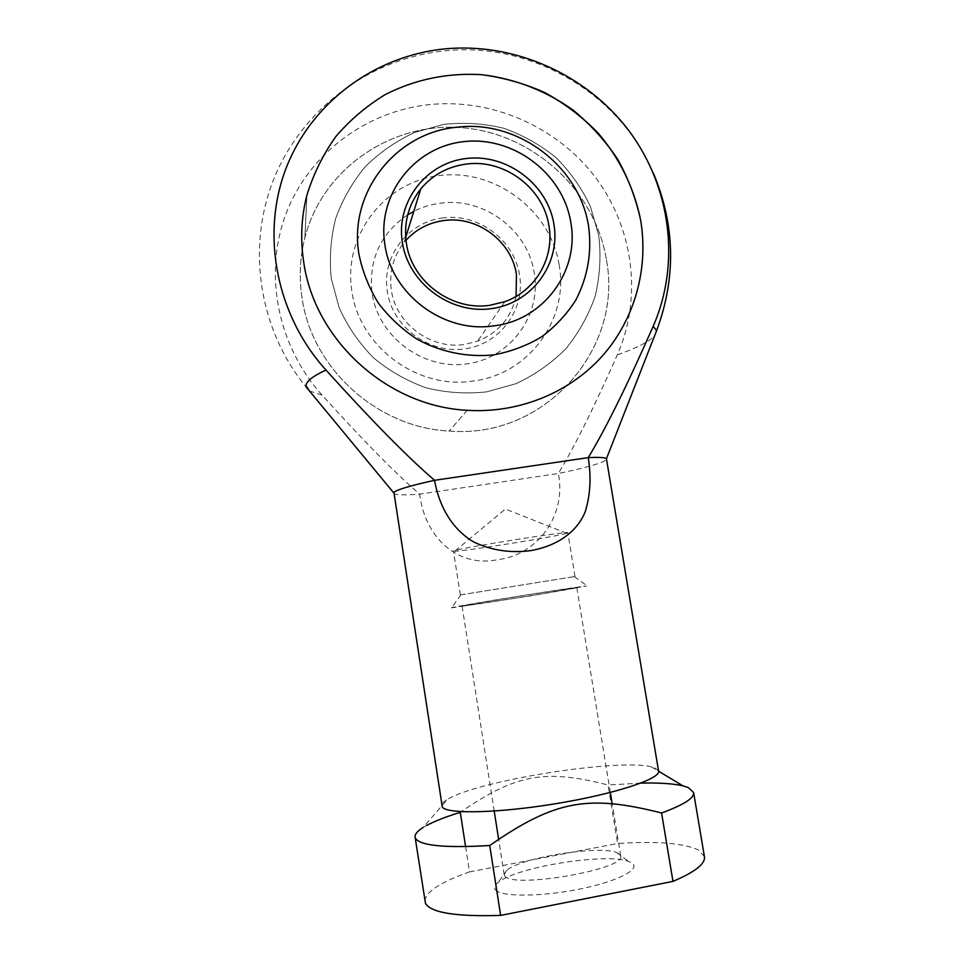 <?xml version="1.0" encoding="UTF-8"?>
<svg xmlns="http://www.w3.org/2000/svg" width="964" height="964" viewBox="0 0 964 964"><rect width="100%" height="100%" fill="white"/><g stroke="black" fill="none" stroke-linecap="round" stroke-linejoin="round"><path stroke-width="0.72" stroke-dasharray="4.82 3.62" d="M393.637 493.182C394.457 495.026 403.133 495.351 419.677 494.146L558.313 473.505C574.074 447.597 593.74 408.025 617.334 354.812C642.542 297.719 633.697 228.372 595.644 177.617C557.421 126.995 492.327 98.087 429.064 104.618C365.886 111.318 308.938 153.77 286.079 213.538C263.353 273.282 277.367 345.714 322.06 395.083C363.5 440.897 396.047 473.914 419.677 494.146C424.787 536.791 456.9 567.796 497.364 559.759C538.225 554.866 566.699 514.884 558.313 473.505C581.714 468.625 596.945 464.564 604.018 461.31L606.585 459.069M617.334 354.812C633.047 349.317 644.265 344.064 651.013 339.039L654.628 335.701M309.468 390.986L322.06 395.083M426.775 825.377L423.124 827.474L447.356 799.457C443.356 801.843 441.476 803.964 441.705 805.844M465.588 846.597L469.492 871.902C439.861 882.361 424.979 892.218 424.883 901.473M704.431 856.695L698.767 850.164C684.283 843.187 657.231 840.957 617.611 843.488L608.043 784.997C545.214 768.995 516.788 773.791 461.226 811.652M640.807 783.117L608.043 784.997M658.569 771.104L655.05 767.959L651.218 766.802C617.779 758.246 476.445 780.888 447.356 799.457M566.772 533.285L566.736 533.297C557.011 536.49 464.913 551.239 454.683 551.239L453.851 550.866C458.081 548.287 571.532 530.308 567.844 532.803L566.772 533.285M460.744 594.836L574.99 576.508L460.744 594.836M451.381 607.862L529.116 596.126L586.486 585.979C573.64 587.184 460.708 605.308 451.73 607.597L451.381 607.862M504.799 875.902C511.595 889.169 627.082 869.179 620.708 855.924L619.189 853.827L616.731 852.586C599.15 845.079 521.259 857.562 506.907 870.179L504.172 874.589L504.799 875.902M462.503 606.067C467.154 606.127 580.955 587.823 576.821 587.678L575.677 587.727C564.627 588.727 460.081 605.585 462.081 606.055L462.503 606.067M495.363 889.7C500.123 896.869 539.539 897.026 578.171 889.374C616.9 881.819 641.373 869.263 631.998 863.141L628.986 861.611C607.453 852.333 515.644 867.046 498.087 882.578C494.773 885.241 493.857 887.627 495.363 889.7M606.236 258.858C594.776 190.029 532.984 133.454 462.358 127.73C391.806 121.585 322.542 168.555 304.913 237.59C299.961 257.039 298.961 276.837 301.913 296.996C311.396 368.103 377.225 427.703 449.188 431.053C544.66 439.331 624.25 348.607 606.236 258.858C624.25 348.607 544.66 439.331 449.188 431.053C377.225 427.703 311.396 368.103 301.913 296.996C298.961 276.837 299.961 257.039 304.913 237.59C322.542 168.555 391.806 121.585 462.358 127.73C532.984 133.454 594.776 190.029 606.236 258.858M469.492 871.902L617.611 843.488M559.12 264.763C550.48 210.501 495.484 168.881 440.367 175.448C385.13 181.196 342.895 234.987 351.8 290.754C359.066 346.654 417.677 389.962 473.155 381.021C529.055 374.418 569.29 318.735 559.12 264.763M407.688 214.827C380.322 233.662 368.453 259.858 372.08 293.418C378.43 336.978 423.268 370.2 466.769 363.91C510.39 358.271 541.599 315.493 534.261 273.005C528.139 230.396 484.205 197.234 441.163 203.103C431.511 204.248 422.389 206.995 413.785 211.369M516.077 296.406C511.125 317.879 498.304 332.809 477.626 341.184L464.25 344.485C430.848 349.691 395.83 323.699 391.372 290.176C388.938 272.342 393.179 256.472 404.061 242.554L405.989 240.301M443.5 217.816C408.206 221.684 381.563 256.135 387.299 291.502C392.505 326.953 428.944 353.981 464.395 348.944C499.918 344.413 525.501 309.577 519.536 274.861C514.101 240.06 478.722 213.418 443.5 217.816M653.158 172.64C618.37 91.243 527.428 39.608 439.704 51.441C366.441 60.539 300.985 111.017 273.571 179.557C246.326 248.17 259.111 329.833 306.034 386.829M651.218 766.802L658.593 771.224M566.736 533.297L505.389 509.052L454.683 551.239M574.99 576.508L567.844 532.803M574.375 576.58L587.124 585.907M620.708 855.924L612.14 803.518M610.32 792.456L576.821 587.678M306.877 195.294L304.913 237.59L306.877 195.294M467.227 410.303L449.188 431.053L467.227 410.303M506.907 870.179L498.087 882.578M616.731 852.586L628.986 861.611M504.172 874.589L498.617 839.138M494.207 811.061L462.081 606.055M460.937 594.74L451.73 607.597M460.334 594.872L453.466 551.119M598.752 235.638L590.462 206.621C581.822 188.257 570.314 171.905 555.939 157.578C540.214 144.745 522.777 134.972 503.63 128.248C483.904 123.464 463.949 122.175 443.765 124.38L414.689 132.442C396.264 140.949 379.816 152.324 365.368 166.579C352.414 182.196 342.497 199.56 335.629 218.659C330.688 238.349 329.242 258.28 331.279 278.476L339.232 307.914C347.715 326.579 359.15 343.22 373.526 357.837C389.311 370.935 406.856 380.937 426.172 387.829C446.079 392.734 466.227 394.083 486.615 391.866L515.981 383.684C534.574 375.044 551.131 363.476 565.639 348.992C578.605 333.11 588.462 315.481 595.198 296.105C599.957 276.162 601.138 256.002 598.752 235.638L590.462 206.621C581.822 188.257 570.314 171.905 555.939 157.578C540.214 144.745 522.777 134.972 503.63 128.248C483.904 123.464 463.949 122.175 443.765 124.38L414.689 132.442C396.264 140.949 379.816 152.324 365.368 166.579C352.414 182.196 342.497 199.56 335.629 218.659C330.688 238.349 329.242 258.28 331.279 278.476L339.232 307.914C347.715 326.579 359.15 343.22 373.526 357.837C389.311 370.935 406.856 380.937 426.172 387.829C446.079 392.734 466.227 394.083 486.615 391.866L515.981 383.684C534.574 375.044 551.131 363.476 565.639 348.992C578.605 333.11 588.462 315.481 595.198 296.105C599.957 276.162 601.138 256.002 598.752 235.638M405.699 237.313L404.061 242.554M504.883 301.648L477.626 341.184"/><path stroke-width="1.45" d="M325.977 370.056C276.246 315.095 260.678 234.613 285.959 168.543C311.36 102.461 374.562 55.912 444.476 48.923C514.487 42.115 586.401 74.421 628.709 130.465C670.836 186.655 680.837 263.22 653.182 326.302C627.275 385.118 605.633 428.896 588.257 457.623L434.547 480.313C410.001 485.736 396.457 489.784 393.927 492.459L442.307 807.109C447.127 814.339 499.388 813.158 557.59 803.398C615.827 793.709 660.798 778.695 658.569 771.104L606.428 458.756C605.356 457.49 599.295 457.117 588.257 457.623C591.342 477.084 590.354 495.062 585.281 511.559C576.906 532.634 556.264 546.142 530.754 550.613C510.691 553.264 491.797 550.456 474.071 542.178C452.02 529.429 439.03 505.992 434.547 480.313C408.278 457.792 372.092 421.039 325.977 370.056C312.938 376.117 306.275 381.31 305.974 385.66L309.468 390.986M461.226 811.652L460.286 812.339C446.055 816.725 434.897 821.075 426.775 825.377M423.124 827.474C417.436 831.028 414.761 834.234 415.098 837.114L415.604 838.511C420.605 845.765 445.308 848.103 489.724 845.524C555.18 800.084 588.148 794.432 661.581 812.989L672.968 881.385L500.641 915.402L489.724 845.524M460.286 812.339L465.588 846.597M415.098 837.114L425.449 903.292C430.788 912.739 455.852 916.776 500.641 915.402M661.581 812.989C683.777 804.844 694.454 798.011 693.61 792.504L688.236 787.54L682.982 785.853C673.342 783.599 659.28 782.684 640.807 783.117M303.564 261.123C300.262 238.747 301.37 216.804 306.877 195.294C313.433 174.014 323.109 154.397 335.906 136.43C350.269 119.729 366.874 105.691 385.721 94.303C415.677 79.265 447.561 72.71 481.349 74.65C514.475 78.47 546.07 90.737 573.243 110.221C590.438 124.404 605.211 140.684 617.575 159.084C628.335 178.4 636.023 198.765 640.638 220.19C648.82 268.799 634.661 319.735 601.946 356.451C569.025 392.951 518.608 413.508 467.227 410.303C387.383 406.447 314.095 340.027 303.564 261.123C314.095 340.027 387.383 406.447 467.227 410.303C518.608 413.508 569.025 392.951 601.946 356.451C634.661 319.735 648.82 268.799 640.638 220.19C634.216 187.992 619.442 157.879 597.728 132.622C582.111 116.777 564.53 103.461 544.985 92.677C524.621 83.543 503.413 77.53 481.349 74.65C447.561 72.71 415.677 79.265 385.721 94.303C366.874 105.691 350.269 119.729 335.906 136.43C323.109 154.397 313.433 174.014 306.877 195.294C301.37 216.804 300.262 238.747 303.564 261.123M672.968 881.385C695.044 871.986 705.528 863.756 704.431 856.695L693.61 792.504M654.628 335.701L656.592 330.676L653.182 326.302M358.982 254.4C348.221 192.692 395.903 132.43 457.081 127.224C517.921 119.488 579.738 166.471 588.618 226.504C591.992 252.472 587.739 276.969 575.87 299.997C566.736 314.3 555.324 326.579 541.623 336.834C526.874 345.654 510.908 351.667 493.713 354.873C467.528 357.548 440.873 352.149 417.243 339.28C402.193 329.435 389.239 317.385 378.382 303.13C369.007 287.911 362.548 271.667 358.982 254.4M384.877 244.579C376.791 194.668 414.46 146.612 464.009 141.612C513.451 135.888 562.94 173.436 570.748 222.142C579.93 270.607 543.804 320.265 493.713 325.88C444.006 333.58 391.517 294.598 384.877 244.579M413.785 211.369L407.688 214.827M466.865 164.013C448.139 166.386 432.776 174.677 420.786 188.896C408.375 204.669 403.567 222.72 406.362 243.061C411.495 281.319 451.55 311.131 489.652 305.347L504.883 301.648C535.623 290.911 554.662 257.689 548.926 225.841C543.479 188.342 504.714 159.012 466.865 164.013M405.989 240.301C416.328 229.083 429.173 222.467 444.5 220.467C477.722 215.864 511.751 241.494 516.439 274.439L516.077 296.406M466.721 158.458C507.064 153.686 547.588 184.365 553.914 224.166C560.843 263.907 531.694 303.672 490.941 308.697C450.296 314.324 408.387 283.127 402.362 242.458C395.734 201.874 426.281 162.627 466.721 158.458M393.686 492.833L306.034 386.829M658.593 771.224L682.982 785.853M612.14 803.518L610.32 792.456M498.617 839.138L494.207 811.061M606.428 458.756L656.592 330.676C676.342 277.548 675.198 224.865 653.158 172.64M420.786 188.896L405.699 237.313"/></g></svg>
